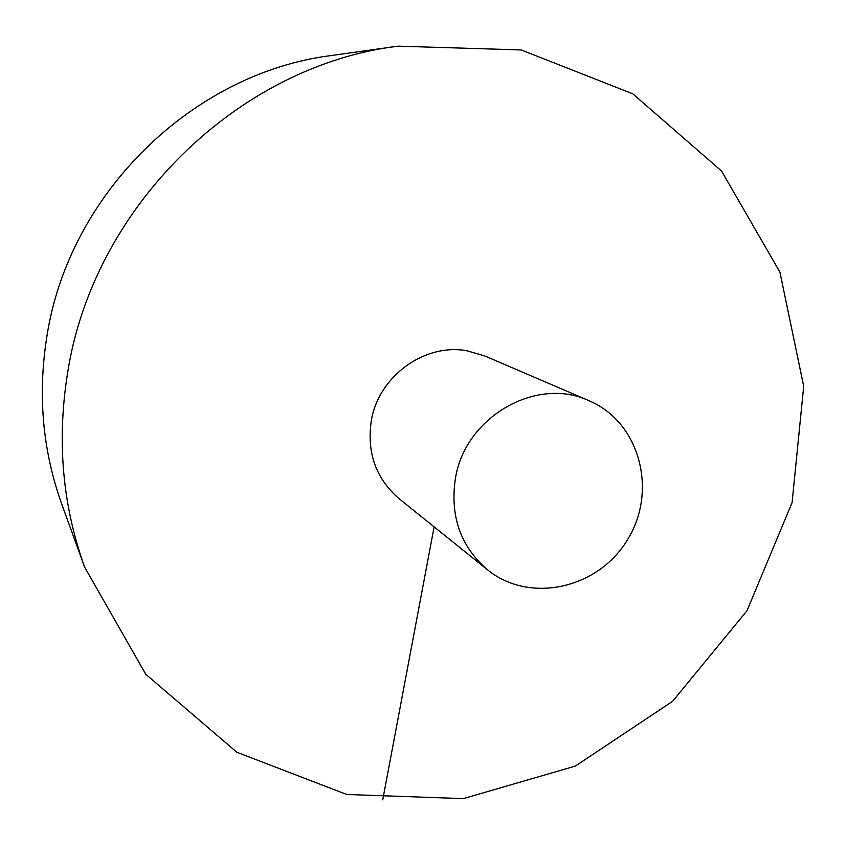 <?xml version="1.0" encoding="UTF-8"?>
<svg xmlns="http://www.w3.org/2000/svg" width="846" height="846" viewBox="0 0 846 846"><rect width="100%" height="100%" fill="white"/><g stroke="black" fill="none" stroke-linecap="round" stroke-linejoin="round"><path stroke-width="1.27" d="M67.416 374.165C56.798 441.326 62.551 505.675 84.663 567.222L145.787 674.294L236.88 752.274L346.733 794.479L463.354 798.613L575.322 766.095L672.623 701.292L746.986 610.738L792.089 502.598L803.7 386.273L779.917 272.126L721.585 171.061L632.787 93.832L521.189 49.946L397.958 46.16C237.705 65.84 92.51 207.365 67.416 374.165M397.958 46.16L331.896 55.455C192.687 72.703 68.166 193.988 46.71 337.575C37.636 395.42 42.702 451.066 61.885 504.502L84.663 567.222M589.038 400.718L484.938 356.029L467.267 350.847C424.851 342.715 378.49 376.216 371.278 420.864C366.656 452.726 375.941 478.688 399.132 498.738L487.423 569.728C529.839 604.361 598.831 588.552 627.869 539.124C657.913 490.289 639.523 421.943 589.038 400.718C536.702 376.005 465.268 416.708 455.455 478.191C449.786 515.87 460.446 546.379 487.423 569.728M382.73 799.84L434.125 526.878"/></g></svg>
